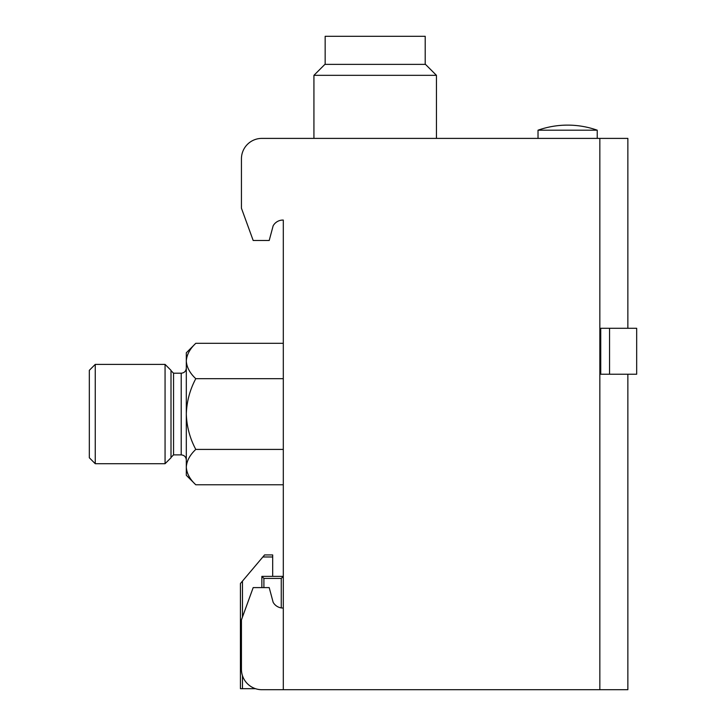 <?xml version="1.0" encoding="UTF-8"?>
<svg xmlns="http://www.w3.org/2000/svg" width="726" height="726" viewBox="0 0 726 726"><rect width="100%" height="100%" fill="white"/><g stroke="black" fill="none" stroke-linecap="round" stroke-linejoin="round"><path stroke-width="1.09" d="M195.784 343.316C189.858 348.907 186.7 354.796 186.31 360.994C186.709 367.274 189.867 373.164 195.784 378.682C189.885 389.753 186.727 401.542 186.31 414.047C186.727 426.57 189.885 438.359 195.784 449.412C189.858 455.002 186.7 460.892 186.31 467.099C186.709 473.37 189.867 479.269 195.784 484.777L186.31 475.303L186.31 352.791L195.784 343.316L283.303 343.316M165.065 463.705L171 457.77L171 370.324L165.065 364.388L95.251 364.388L95.251 463.705L165.065 463.705L165.065 364.388M95.251 463.705L89.325 457.77L89.325 370.324L95.251 364.388M609.55 374.235L636.675 374.235L636.675 328.288L600.738 328.288L600.738 374.235L609.55 374.235L609.55 328.288M538.02 130.199L597.235 130.199A88.817 88.817 0 0 0 538.02 130.199L538.02 138.394M627.863 374.235L627.863 689.7L261.859 689.7A20.419 20.419 0 0 1 241.44 669.281L241.44 619.868L253.183 587.606L269.21 587.606L273.139 602.281A11.235 11.235 0 0 0 283.303 608.025M283.303 689.7L283.303 220.069A11.235 11.235 0 0 0 273.139 225.813L269.21 240.487L253.183 240.487L241.44 208.226L241.44 158.812A20.419 20.419 0 0 1 261.859 138.394L627.863 138.394L627.863 328.288M599.839 689.7L599.839 138.394M241.44 208.226L241.44 158.812M283.303 138.394L261.859 138.394M195.784 378.682L283.303 378.682M195.784 449.412L283.303 449.412M195.784 484.777L283.303 484.777M313.931 138.394L313.931 75.332L436.444 75.332L436.444 138.394M313.931 75.332L324.885 64.378L425.481 64.378L436.444 75.332M325.157 64.378L325.157 36.3L425.209 36.3L425.209 64.378M272.686 576.371L272.686 556.978L262.848 556.978L240.424 583.523L240.424 688.684L255.488 688.684M272.686 554.936L264.573 554.936L272.686 554.936L272.686 556.978M262.848 556.978L264.573 554.936M281.261 578.422L263.901 578.422L261.859 576.371L283.303 576.371L281.261 578.422L281.261 607.907M261.859 576.371L261.859 587.606M186.31 459.994C186.01 456.89 184.304 455.184 181.21 454.884L181.21 373.209C184.304 372.91 186.01 371.204 186.31 368.1M181.21 454.884L173.55 454.884L173.55 373.209L171 370.659M242.466 581.109L242.466 617.055M242.466 675.661L242.466 688.684M263.901 578.422L263.901 587.606M181.21 373.209L173.55 373.209M173.55 454.884L171 457.434M597.235 138.394L597.235 130.199"/></g></svg>
